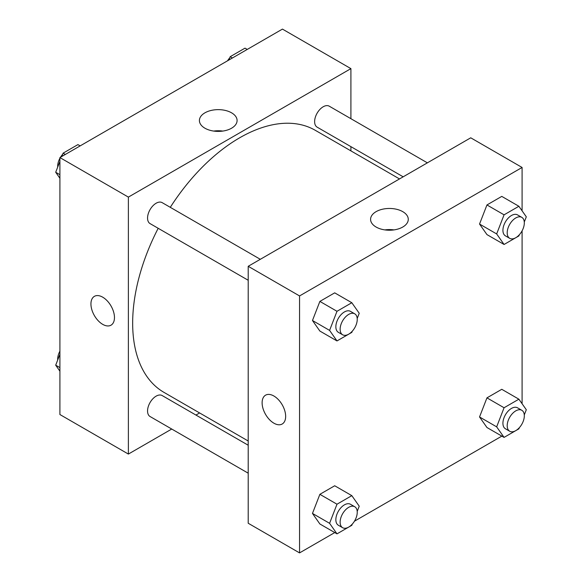 <?xml version="1.0" encoding="UTF-8"?>
<svg xmlns="http://www.w3.org/2000/svg" width="582" height="582" viewBox="0 0 582 582"><rect width="100%" height="100%" fill="white"/><g stroke="black" fill="none" stroke-linecap="round" stroke-linejoin="round"><path stroke-width="0.87" d="M171.741 429.036L128.382 454.069L59.91 414.537L59.91 157.577L282.445 29.1L350.91 68.632L350.91 118.699M350.91 146.649L350.91 150.883M204.922 112.828A18.842 10.876 180 0 1 225.46 110.464A18.842 10.876 180 0 1 237.092 120.518A18.842 10.876 180 0 1 218.25 131.394A18.842 10.876 180 0 1 199.408 120.518A18.842 10.876 180 0 1 204.922 112.828M128.382 454.069L128.382 197.109L59.91 157.577M128.382 197.109L350.91 68.632M222.811 131.074A18.842 10.876 0 0 0 213.681 131.074M102.701 324.356A16.645 9.61 60 0 1 91.832 309.689A16.645 9.61 60 0 1 94.379 296.354A16.645 9.61 60 0 1 111.024 305.965A16.645 9.61 60 0 1 111.024 325.178A16.645 9.61 60 0 1 102.701 324.356M94.386 296.354A16.645 9.61 -120 0 0 91.832 309.689A16.645 9.61 -120 0 0 102.708 324.356A16.645 9.61 -120 0 0 111.024 325.178M199.611 412.944L195.945 415.061M260.307 259.303L162.16 202.638A12.106 6.991 120 0 0 150.061 209.629A12.106 6.991 120 0 0 150.061 223.604L248.208 280.269M248.208 445.23L162.16 395.556A12.106 6.991 120 0 0 152.833 398.801A12.106 6.991 120 0 0 147.552 410.979A12.106 6.991 120 0 0 150.061 416.523L248.208 473.188M427.377 162.844L329.237 106.179A12.106 6.991 120 0 0 319.904 109.423A12.106 6.991 120 0 0 314.622 121.602A12.106 6.991 120 0 0 317.132 127.145L403.173 176.819M158.188 228.297A151.305 87.358 120 0 0 132.66 323.119A151.305 87.358 120 0 0 163.993 392.384L248.208 441.003M399.507 178.936L315.298 130.317A151.305 87.358 120 0 0 170.286 207.33M334.774 532.574L299.555 552.9L248.208 523.254L248.208 266.294L470.736 137.81L522.09 167.463L522.09 210.822M354.445 521.21L501.844 436.114M521.516 424.758L522.09 423.754M312.469 320.507L319.874 331.056L312.469 320.507L319.874 301.403L312.469 320.507L329.587 330.394L336.993 311.29L351.819 302.727L359.232 313.276L357.21 318.485M334.701 292.848L319.874 301.403L334.701 292.848L351.819 302.727M479.539 224.048L486.952 234.597L479.539 224.048L486.952 204.951L479.539 224.048L496.657 233.935L504.07 214.831L518.889 206.275L526.303 216.817L524.28 222.026M501.771 196.389L486.952 204.951L501.771 196.389L518.889 206.275M479.539 416.967L486.952 427.515L479.539 416.967L486.952 397.862L479.539 416.967L496.657 426.853L504.07 407.749L518.889 399.187L526.303 409.735L524.28 414.944M501.771 389.307L486.952 397.862L501.771 389.307L518.889 399.187M299.555 552.9L299.555 295.94L522.09 167.463M522.09 230.836L522.09 403.741M312.469 513.426L319.874 523.975L312.469 513.426L319.874 494.322L312.469 513.426L329.587 523.313L336.993 504.208L351.819 495.646L359.232 506.195L357.21 511.403M334.701 485.766L319.874 494.322L334.701 485.766L351.819 495.646M376.103 227.038A18.842 10.876 180 0 1 370.581 219.349A18.842 10.876 180 0 1 389.431 208.465A18.842 10.876 180 0 1 408.273 219.349A18.842 10.876 180 0 1 396.64 229.395A18.842 10.876 180 0 1 376.103 227.038M299.555 295.94L248.208 266.294M285.653 416.392A16.645 9.61 60 0 1 282.205 424.009A16.645 9.61 60 0 1 265.559 414.399A16.645 9.61 60 0 1 265.559 395.185A16.645 9.61 60 0 1 278.385 399.638A16.645 9.61 60 0 1 285.653 416.392M393.992 229.905A18.842 10.876 0 0 0 384.862 229.905M265.559 395.178A16.645 9.61 -120 0 0 265.567 414.399A16.645 9.61 -120 0 0 282.205 424.009M352.277 331.209L351.819 332.38L336.993 340.936L329.587 330.394M354.736 313.822L350.459 311.348A12.106 6.991 120 0 0 341.132 314.593A12.106 6.991 120 0 0 335.85 326.778A12.106 6.991 120 0 0 338.353 332.315L342.638 334.788A12.106 6.991 120 0 0 354.736 327.797A12.106 6.991 120 0 0 354.736 313.822A12.106 6.991 120 0 0 345.41 317.066A12.106 6.991 120 0 0 340.128 329.245A12.106 6.991 120 0 0 342.638 334.788M336.993 340.936L319.874 331.056M336.993 311.29L319.874 301.403M519.348 234.75L518.889 235.921L504.07 244.476L496.657 233.935M521.814 217.362L517.529 214.896A12.106 6.991 120 0 0 508.202 218.134A12.106 6.991 120 0 0 502.921 230.319A12.106 6.991 120 0 0 505.423 235.856L509.708 238.329A12.106 6.991 120 0 0 521.814 231.338A12.106 6.991 120 0 0 521.814 217.362A12.106 6.991 120 0 0 512.48 220.607A12.106 6.991 120 0 0 507.198 232.785A12.106 6.991 120 0 0 509.708 238.329M504.07 244.476L486.952 234.597M504.07 214.831L486.952 204.951M352.277 524.12L351.819 525.299L336.993 533.854L329.587 523.313M354.736 506.74L350.459 504.267A12.106 6.991 120 0 0 341.132 507.511A12.106 6.991 120 0 0 335.85 519.69A12.106 6.991 120 0 0 338.353 525.233L342.638 527.707A12.106 6.991 120 0 0 354.736 520.715A12.106 6.991 120 0 0 354.736 506.74A12.106 6.991 120 0 0 345.41 509.985A12.106 6.991 120 0 0 340.128 522.163A12.106 6.991 120 0 0 342.638 527.707M336.993 533.854L319.874 523.975M336.993 504.208L319.874 494.322M519.348 427.668L518.889 428.839L504.07 437.395L496.657 426.853M521.814 410.281L517.529 407.815A12.106 6.991 120 0 0 508.202 411.052A12.106 6.991 120 0 0 502.921 423.238A12.106 6.991 120 0 0 505.423 428.774L509.708 431.247A12.106 6.991 120 0 0 521.814 424.256A12.106 6.991 120 0 0 521.814 410.281A12.106 6.991 120 0 0 512.48 413.526A12.106 6.991 120 0 0 507.198 425.704A12.106 6.991 120 0 0 509.708 431.247M504.07 437.395L486.952 427.515M504.07 407.749L486.952 397.862M59.91 178.259L55.697 172.265L59.91 161.41M61.823 156.471L63.111 153.161L77.93 144.605L80.156 145.886M59.91 174.695L55.697 172.265M65.337 154.448L63.111 153.161M59.91 158.246A12.106 6.991 120 0 0 57.683 166.176A12.106 6.991 120 0 0 57.72 167.056M62.652 154.332A12.106 6.991 120 0 0 60.484 157.242M228.893 60.011L230.181 56.701L245.007 48.146L247.226 49.426M232.407 57.989L230.181 56.701M229.723 57.88A12.106 6.991 120 0 0 227.555 60.79M59.91 371.178L55.697 365.183L59.91 354.329M59.91 367.613L55.697 365.183M59.91 351.164A12.106 6.991 120 0 0 57.683 359.094A12.106 6.991 120 0 0 57.72 359.974"/></g></svg>
